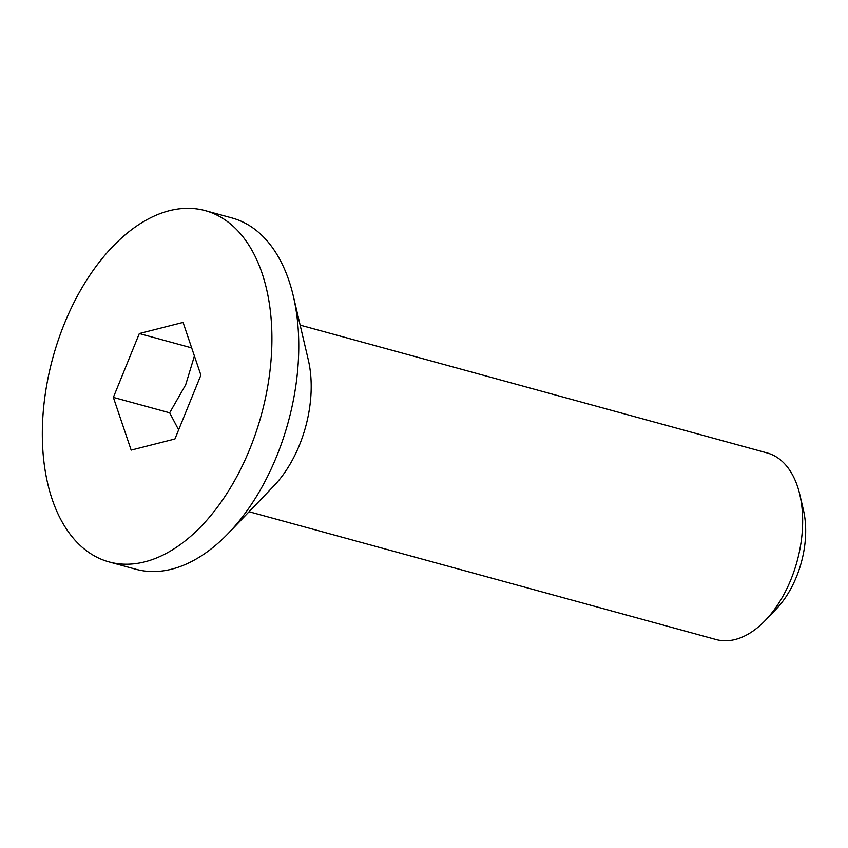 <?xml version="1.0" encoding="UTF-8"?>
<svg xmlns="http://www.w3.org/2000/svg" width="848" height="848" viewBox="0 0 848 848"><rect width="100%" height="100%" fill="white"/><g stroke="black" fill="none" stroke-linecap="round" stroke-linejoin="round"><path stroke-width="1.27" d="M765.288 620.439L776.333 608.917A75.96 45.092 -74.7 0 0 803.416 509.977L799.77 494.437A96.736 57.42 105.3 0 1 765.288 620.439A96.736 57.42 105.3 0 1 735.152 639.519A96.736 57.42 105.3 0 1 716.147 639.562L249.068 511.726M300.139 325.123L767.207 452.959A96.736 57.42 105.3 0 1 799.77 494.437M205.184 210.633L232.023 217.978A182.097 108.088 105.3 0 1 293.323 296.069L308.312 359.934A96.736 57.42 105.3 0 1 273.83 485.936L228.398 533.265A182.097 108.088 105.3 0 1 171.688 569.178A182.097 108.088 105.3 0 1 135.892 569.262L109.053 561.917A182.097 108.088 105.3 0 1 52.862 357.739A182.097 108.088 105.3 0 1 205.184 210.633A182.097 108.088 105.3 0 1 267.777 386.031A182.097 108.088 105.3 0 1 144.838 561.832A182.097 108.088 105.3 0 1 109.053 561.917M174.921 438.999L131.164 450.118L113.356 397.405L139.316 333.55L183.073 322.42L200.881 375.145L174.921 438.999M194.415 356.022L185.68 384.801L169.674 412.806L178.631 429.883M169.674 412.806L113.356 397.405M191.669 347.881L139.316 333.55M293.323 296.069A182.097 108.088 105.3 0 1 228.398 533.265"/></g></svg>
